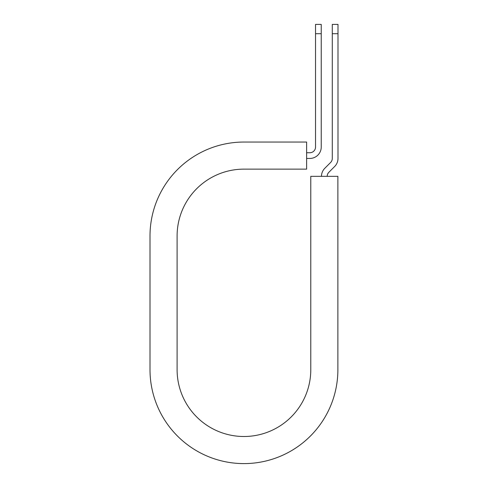 <?xml version="1.0" encoding="UTF-8"?>
<svg xmlns="http://www.w3.org/2000/svg" width="488" height="488" viewBox="0 0 488 488"><rect width="100%" height="100%" fill="white"/><g stroke="black" fill="none" stroke-linecap="round" stroke-linejoin="round"><path stroke-width="0.73" d="M315.535 33.703L315.535 24.4L321.238 24.4L321.238 33.703L315.535 33.703L315.535 147.034A5.704 5.704 0 0 1 309.831 152.738L306.623 152.738M321.238 33.703L321.238 147.034A11.407 11.407 0 0 1 309.831 158.441L306.623 158.441M327.186 176.339A5.704 5.704 0 0 1 328.857 172.307L334.652 166.506A11.407 11.407 0 0 0 337.995 158.441L337.995 24.4L332.291 24.4L332.291 158.441A5.704 5.704 0 0 1 330.62 162.474L324.819 168.275A11.407 11.407 0 0 0 321.482 176.339M337.995 33.703L332.291 33.703M243.945 142.045L306.623 142.045L306.623 169.135L243.945 169.135A66.844 66.844 0 0 0 177.101 235.978L177.101 369.666A66.844 66.844 0 0 0 243.945 436.504A66.844 66.844 0 0 0 310.783 369.666L310.783 176.339L337.879 176.339L337.879 369.666A93.934 93.934 0 0 1 243.945 463.6A93.934 93.934 0 0 1 150.005 369.666L150.005 235.978A93.934 93.934 0 0 1 243.945 142.045M150.005 369.666L150.005 235.978"/></g></svg>
